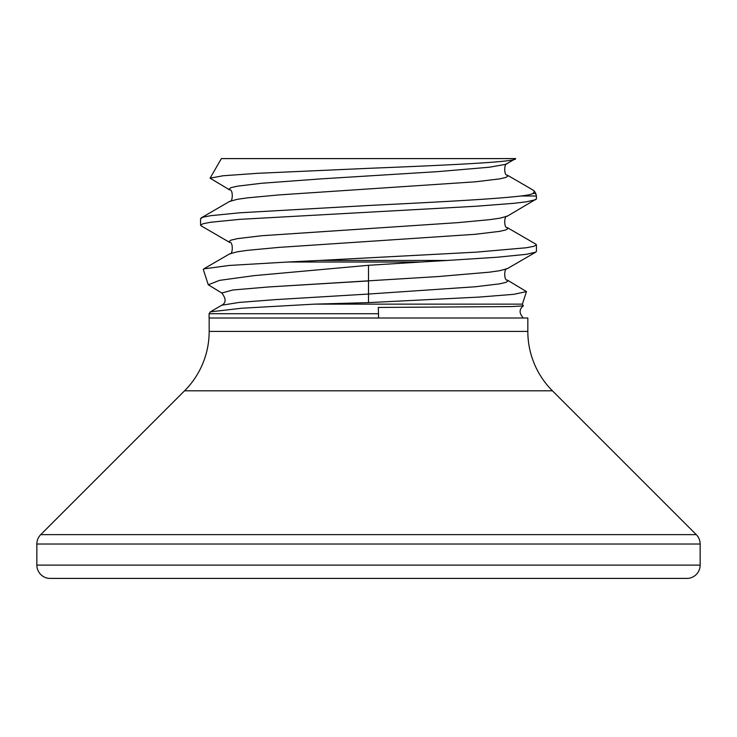 <?xml version="1.0" encoding="UTF-8"?>
<svg xmlns="http://www.w3.org/2000/svg" width="737" height="737" viewBox="0 0 737 737"><rect width="100%" height="100%" fill="white"/><g stroke="black" fill="none" stroke-linecap="round" stroke-linejoin="round"><path stroke-width="1.11" d="M526.485 291.585L513.846 294.321L479.465 297.066L368.5 302.621L368.5 294.045L475.374 286.757L499.603 283.846L505.904 282.382L508.023 280.926L507.277 280.06L526.485 291.585L522.367 304.141L314.404 304.141L241.653 308.241L210.312 311.862L209.096 313.722L209.096 318.006L527.83 318.006L527.83 331.42L209.17 331.42L209.17 318.006M209.096 313.722L378.505 313.722L378.284 307.449L511.69 306.574L523.334 305.901L522.367 304.141M314.404 304.141L368.5 302.621M221.809 305.219L239.212 302.428L275.233 299.637L368.5 294.045L368.5 265.292L253.989 275.647L219.506 280.373L208.285 284.786L221.782 293.004C226.185 298.725 226.195 302.796 221.809 305.219L210.312 311.862M287.9 262.013L319.462 260.447L447.368 260.447L420.993 262.013L287.9 262.013L229.179 265.449L203.716 268.913L203.292 269.521L208.285 284.786M319.462 260.447L476.443 252.137L526.301 247.761L533.874 246.305L536.425 244.85L535.799 244.131L507.277 227.586C503.887 228.617 503.887 215.158 507.277 216.199L536.425 198.935L536.425 195.996L520.866 195.996C526.973 195.333 531.045 194.494 533.081 193.481L535.753 193.481L536.425 195.996M447.368 260.447L497.134 257.241L526.301 254.32L535.799 252.128L536.425 251.409L536.425 244.85M203.716 268.913L229.723 253.823C233.113 254.864 233.113 241.395 229.723 242.436L201.201 225.891L200.575 225.172L200.575 218.613L203.126 217.157L210.699 215.692L239.866 212.781L368.5 205.494C432.518 202.325 494.61 199.165 520.866 195.996M200.575 225.172L203.126 223.716L210.699 222.252L239.866 219.34L476.443 206.222L513.929 203.301L526.301 201.846L535.799 199.653M201.201 217.894L229.723 201.348C233.113 202.38 233.113 188.921 229.723 189.953L228.977 189.096L231.096 187.631L237.397 186.175L261.626 183.264L320.779 178.888L438.257 171.601L489.331 167.225L505.904 164.314L515.596 158.593L221.395 158.593L210.082 178.179L223.118 175.756L257.683 173.306L368.5 168.34C447.718 165.152 518.175 161.919 515.596 158.593L490.52 158.593M229.723 189.953L210.082 178.179M552.418 390.794L184.582 390.794L40.747 534.629A13.294 13.294 0 0 0 36.85 544.026L36.85 565.113A13.294 13.294 0 0 0 50.144 578.407L686.856 578.407A13.294 13.294 0 0 0 700.15 565.113L700.15 544.026A13.294 13.294 0 0 0 696.253 534.629L552.418 390.794A83.963 83.963 0 0 1 527.83 331.42M184.582 390.794A83.963 83.963 0 0 0 209.17 331.42M229.723 201.348L237.397 199.294L247.669 197.838L278.816 194.927L475.374 181.809L499.603 178.888L505.904 177.433L508.023 175.977L507.277 175.111L533.192 190.146L534.454 191.233L533.081 193.481M368.5 265.292L420.993 262.013M368.5 280.926L268.572 286.96L232.938 289.982L221.782 293.004L232.938 289.982L268.572 286.96L438.257 276.55L489.331 272.183L499.603 270.719L507.277 268.673L535.799 252.128M378.505 318.006L378.505 313.722M696.253 534.629L40.747 534.629M700.15 544.026L36.85 544.026M700.15 565.113L36.85 565.113M229.723 242.436L228.977 241.57L231.096 240.115L237.397 238.65L261.626 235.739L458.184 222.62L489.331 219.7L499.603 218.244L507.277 216.199M229.723 253.823L237.397 251.768L247.669 250.313L278.816 247.402L475.374 234.283L499.603 231.363L505.904 229.907L508.023 228.452L507.277 227.586M534.454 191.233L535.753 193.481M507.277 280.06C503.887 281.101 503.887 267.632 507.277 268.673M507.277 175.111C503.887 176.143 503.887 162.684 507.277 163.715M523.288 317.997C519.041 313.299 519.06 309.273 523.334 305.901"/></g></svg>
